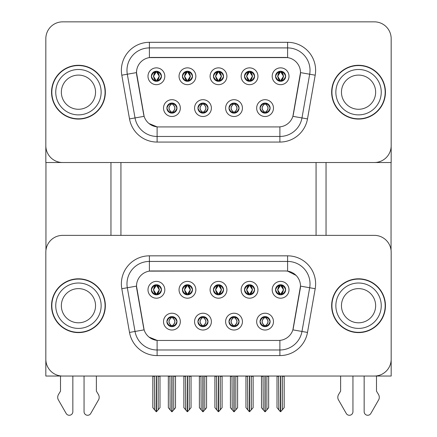 <?xml version="1.0" encoding="UTF-8"?>
<svg xmlns="http://www.w3.org/2000/svg" width="437" height="437" viewBox="0 0 437 437"><rect width="100%" height="100%" fill="white"/><g stroke="black" fill="none" stroke-linecap="round" stroke-linejoin="round"><path stroke-width="0.66" d="M213.458 289.791A5.042 5.042 0 0 0 218.5 294.833A5.042 5.042 0 0 0 223.542 289.791A5.042 5.042 0 0 0 218.5 284.749A5.042 5.042 0 0 0 213.458 289.791L213.502 289.791C214.545 292.61 215.856 293.964 217.435 293.866L217.091 294.636M210.093 289.791A8.407 8.407 0 0 0 218.5 298.198A8.407 8.407 0 0 0 226.907 289.791A8.407 8.407 0 0 0 218.5 281.384A8.407 8.407 0 0 0 210.093 289.791M228.983 321.627A5.042 5.042 0 0 0 234.024 326.668A5.042 5.042 0 0 0 239.066 321.627A5.042 5.042 0 0 0 234.024 316.579A5.042 5.042 0 0 0 228.983 321.627L229.026 321.627C229.982 324.341 231.293 325.696 232.959 325.702L233.555 325.702C230.217 322.981 230.217 320.266 233.555 317.546L232.959 317.546C231.32 317.513 230.015 318.873 229.026 321.627M225.618 321.627A8.407 8.407 0 0 0 234.024 330.028A8.407 8.407 0 0 0 242.431 321.627A8.407 8.407 0 0 0 234.024 313.22A8.407 8.407 0 0 0 225.618 321.627M244.502 289.791A5.042 5.042 0 0 0 249.549 294.833A5.042 5.042 0 0 0 254.591 289.791A5.042 5.042 0 0 0 249.549 284.749A5.042 5.042 0 0 0 244.502 289.791L244.551 289.791C245.594 292.61 246.905 293.964 248.478 293.866L248.14 294.636M241.142 289.791A8.407 8.407 0 0 0 249.549 298.198A8.407 8.407 0 0 0 257.956 289.791A8.407 8.407 0 0 0 249.549 281.384A8.407 8.407 0 0 0 241.142 289.791M275.55 289.791A5.042 5.042 0 0 0 280.598 294.833A5.042 5.042 0 0 0 285.64 289.791A5.042 5.042 0 0 0 280.598 284.749A5.042 5.042 0 0 0 275.55 289.791L275.6 289.791C276.643 292.61 277.954 293.964 279.527 293.866L279.183 294.636M272.191 289.791A8.407 8.407 0 0 0 280.598 298.198A8.407 8.407 0 0 0 289.004 289.791A8.407 8.407 0 0 0 280.598 281.384A8.407 8.407 0 0 0 272.191 289.791M182.409 289.791A5.042 5.042 0 0 0 187.451 294.833A5.042 5.042 0 0 0 192.498 289.791A5.042 5.042 0 0 0 187.451 284.749A5.042 5.042 0 0 0 182.409 289.791L182.453 289.791C183.502 292.61 184.807 293.964 186.386 293.866L186.042 294.636M179.044 289.791A8.407 8.407 0 0 0 187.451 298.198A8.407 8.407 0 0 0 195.858 289.791A8.407 8.407 0 0 0 187.451 281.384A8.407 8.407 0 0 0 179.044 289.791M151.36 289.791A5.042 5.042 0 0 0 156.402 294.833A5.042 5.042 0 0 0 161.45 289.791A5.042 5.042 0 0 0 156.402 284.749A5.042 5.042 0 0 0 151.36 289.791L151.41 289.791C152.453 292.61 153.764 293.964 155.337 293.866L154.993 294.636M147.996 289.791A8.407 8.407 0 0 0 156.402 298.198A8.407 8.407 0 0 0 164.809 289.791A8.407 8.407 0 0 0 156.402 281.384A8.407 8.407 0 0 0 147.996 289.791M166.885 321.627A5.042 5.042 0 0 0 171.927 326.668A5.042 5.042 0 0 0 176.974 321.627A5.042 5.042 0 0 0 171.927 316.579A5.042 5.042 0 0 0 166.885 321.627L166.929 321.627C167.884 324.341 169.195 325.696 170.862 325.702L171.457 325.702C168.125 322.981 168.125 320.266 171.457 317.546L170.862 317.546C169.228 317.513 167.917 318.873 166.929 321.627M163.52 321.627A8.407 8.407 0 0 0 171.927 330.028A8.407 8.407 0 0 0 180.334 321.627A8.407 8.407 0 0 0 171.927 313.22A8.407 8.407 0 0 0 163.52 321.627M197.934 321.627A5.042 5.042 0 0 0 202.976 326.668A5.042 5.042 0 0 0 208.017 321.627A5.042 5.042 0 0 0 202.976 316.579A5.042 5.042 0 0 0 197.934 321.627L197.977 321.627C198.933 324.341 200.244 325.696 201.91 325.702L202.506 325.702C199.168 322.981 199.168 320.266 202.506 317.546L201.91 317.546C200.277 317.513 198.966 318.873 197.977 321.627M194.569 321.627A8.407 8.407 0 0 0 202.976 330.028A8.407 8.407 0 0 0 211.382 321.627A8.407 8.407 0 0 0 202.976 313.22A8.407 8.407 0 0 0 194.569 321.627M260.026 321.627A5.042 5.042 0 0 0 265.073 326.668A5.042 5.042 0 0 0 270.115 321.627A5.042 5.042 0 0 0 265.073 316.579A5.042 5.042 0 0 0 260.026 321.627L260.075 321.627C261.031 324.341 262.342 325.696 264.008 325.702L264.603 325.702C261.266 322.981 261.266 320.266 264.603 317.546L264.008 317.546C262.369 317.513 261.058 318.873 260.075 321.627M256.666 321.627A8.407 8.407 0 0 0 265.073 330.028A8.407 8.407 0 0 0 273.48 321.627A8.407 8.407 0 0 0 265.073 313.22A8.407 8.407 0 0 0 256.666 321.627M136.508 286.093A15.131 15.131 0 0 0 136.737 288.72L143.658 327.952A15.131 15.131 0 0 0 158.56 340.456L278.44 340.456A15.131 15.131 0 0 0 293.342 327.952L300.263 288.72A15.131 15.131 0 0 0 285.361 270.962L151.639 270.962A15.131 15.131 0 0 0 136.508 286.093L136.677 283.853M45.83 252.187L45.83 376.044L391.17 376.044L391.17 252.187A16.814 16.814 0 0 0 374.356 235.374L62.644 235.374A16.814 16.814 0 0 0 45.83 252.187L45.83 359.23A16.814 16.814 0 0 0 62.644 376.044L374.356 376.044A16.814 16.814 0 0 0 391.17 359.23L391.17 252.187M316.071 162.52L316.071 235.374M120.929 162.52L120.929 235.374M213.458 76.267A5.042 5.042 0 0 0 218.5 81.309A5.042 5.042 0 0 0 223.542 76.267A5.042 5.042 0 0 0 218.5 71.226A5.042 5.042 0 0 0 213.458 76.267L213.502 76.267C214.496 73.525 215.807 72.165 217.435 72.192L217.091 71.428M210.093 76.267A8.407 8.407 0 0 0 218.5 84.674A8.407 8.407 0 0 0 226.907 76.267A8.407 8.407 0 0 0 218.5 67.861A8.407 8.407 0 0 0 210.093 76.267M228.983 108.103A5.042 5.042 0 0 0 234.024 113.145A5.042 5.042 0 0 0 239.066 108.103A5.042 5.042 0 0 0 234.024 103.056A5.042 5.042 0 0 0 228.983 108.103L229.026 108.103C229.982 110.818 231.293 112.172 232.959 112.178L233.555 112.178C230.217 109.458 230.217 106.743 233.555 104.022L232.959 104.022C231.32 103.99 230.015 105.35 229.026 108.103M225.618 108.103A8.407 8.407 0 0 0 234.024 116.504A8.407 8.407 0 0 0 242.431 108.103A8.407 8.407 0 0 0 234.024 99.696A8.407 8.407 0 0 0 225.618 108.103M244.502 76.267A5.042 5.042 0 0 0 249.549 81.309A5.042 5.042 0 0 0 254.591 76.267A5.042 5.042 0 0 0 249.549 71.226A5.042 5.042 0 0 0 244.502 76.267L244.551 76.267C245.545 73.525 246.856 72.165 248.478 72.192L248.14 71.428M241.142 76.267A8.407 8.407 0 0 0 249.549 84.674A8.407 8.407 0 0 0 257.956 76.267A8.407 8.407 0 0 0 249.549 67.861A8.407 8.407 0 0 0 241.142 76.267M275.55 76.267A5.042 5.042 0 0 0 280.598 81.309A5.042 5.042 0 0 0 285.64 76.267A5.042 5.042 0 0 0 280.598 71.226A5.042 5.042 0 0 0 275.55 76.267L275.6 76.267C276.594 73.525 277.905 72.165 279.527 72.192L279.183 71.428M272.191 76.267A8.407 8.407 0 0 0 280.598 84.674A8.407 8.407 0 0 0 289.004 76.267A8.407 8.407 0 0 0 280.598 67.861A8.407 8.407 0 0 0 272.191 76.267M182.409 76.267A5.042 5.042 0 0 0 187.451 81.309A5.042 5.042 0 0 0 192.498 76.267A5.042 5.042 0 0 0 187.451 71.226A5.042 5.042 0 0 0 182.409 76.267L182.453 76.267C183.453 73.525 184.758 72.165 186.386 72.192L186.042 71.428M179.044 76.267A8.407 8.407 0 0 0 187.451 84.674A8.407 8.407 0 0 0 195.858 76.267A8.407 8.407 0 0 0 187.451 67.861A8.407 8.407 0 0 0 179.044 76.267M151.36 76.267A5.042 5.042 0 0 0 156.402 81.309A5.042 5.042 0 0 0 161.45 76.267A5.042 5.042 0 0 0 156.402 71.226A5.042 5.042 0 0 0 151.36 76.267L151.41 76.267C152.404 73.525 153.715 72.165 155.337 72.192L154.993 71.428M147.996 76.267A8.407 8.407 0 0 0 156.402 84.674A8.407 8.407 0 0 0 164.809 76.267A8.407 8.407 0 0 0 156.402 67.861A8.407 8.407 0 0 0 147.996 76.267M166.885 108.103A5.042 5.042 0 0 0 171.927 113.145A5.042 5.042 0 0 0 176.974 108.103A5.042 5.042 0 0 0 171.927 103.056A5.042 5.042 0 0 0 166.885 108.103L166.929 108.103C167.884 110.818 169.195 112.172 170.862 112.178L171.457 112.178C168.125 109.458 168.125 106.743 171.457 104.022L170.862 104.022C169.228 103.99 167.917 105.35 166.929 108.103M163.52 108.103A8.407 8.407 0 0 0 171.927 116.504A8.407 8.407 0 0 0 180.334 108.103A8.407 8.407 0 0 0 171.927 99.696A8.407 8.407 0 0 0 163.52 108.103M197.934 108.103A5.042 5.042 0 0 0 202.976 113.145A5.042 5.042 0 0 0 208.017 108.103A5.042 5.042 0 0 0 202.976 103.056A5.042 5.042 0 0 0 197.934 108.103L197.977 108.103C198.933 110.818 200.244 112.172 201.91 112.178L202.506 112.178C199.168 109.458 199.168 106.743 202.506 104.022L201.91 104.022C200.277 103.99 198.966 105.35 197.977 108.103M194.569 108.103A8.407 8.407 0 0 0 202.976 116.504A8.407 8.407 0 0 0 211.382 108.103A8.407 8.407 0 0 0 202.976 99.696A8.407 8.407 0 0 0 194.569 108.103M260.026 108.103A5.042 5.042 0 0 0 265.073 113.145A5.042 5.042 0 0 0 270.115 108.103A5.042 5.042 0 0 0 265.073 103.056A5.042 5.042 0 0 0 260.026 108.103L260.075 108.103C261.031 110.818 262.342 112.172 264.008 112.178L264.603 112.178C261.266 109.458 261.266 106.743 264.603 104.022L264.008 104.022C262.369 103.99 261.058 105.35 260.075 108.103M256.666 108.103A8.407 8.407 0 0 0 265.073 116.504A8.407 8.407 0 0 0 273.48 108.103A8.407 8.407 0 0 0 265.073 99.696A8.407 8.407 0 0 0 256.666 108.103M136.508 72.569A15.131 15.131 0 0 0 136.737 75.197L143.658 114.428A15.131 15.131 0 0 0 158.56 126.932L278.44 126.932A15.131 15.131 0 0 0 293.342 114.428L300.263 75.197A15.131 15.131 0 0 0 285.361 57.438L151.639 57.438A15.131 15.131 0 0 0 136.508 72.569L136.677 70.33M45.83 38.664L45.83 162.52L391.17 162.52L391.17 38.664A16.814 16.814 0 0 0 374.356 21.85L62.644 21.85A16.814 16.814 0 0 0 45.83 38.664L45.83 145.707A16.814 16.814 0 0 0 62.644 162.52L374.356 162.52A16.814 16.814 0 0 0 391.17 145.707L391.17 38.664M51.55 305.709A26.903 26.903 0 0 0 78.447 332.606A26.903 26.903 0 0 0 105.35 305.709A26.903 26.903 0 0 0 78.447 278.806A26.903 26.903 0 0 0 51.55 305.709M331.65 305.709A26.903 26.903 0 0 0 358.553 332.606A26.903 26.903 0 0 0 385.45 305.709A26.903 26.903 0 0 0 358.553 278.806A26.903 26.903 0 0 0 331.65 305.709M149.399 255.831L287.601 255.831A28.023 28.023 0 0 1 315.197 288.715L307.49 332.431A28.023 28.023 0 0 1 279.893 355.587L157.107 355.587A28.023 28.023 0 0 1 129.51 332.431L121.803 288.715A28.023 28.023 0 0 1 149.399 255.831L149.399 261.435L287.601 261.435A22.418 22.418 0 0 1 309.68 287.743L301.972 331.459A22.418 22.418 0 0 1 279.893 349.982L157.107 349.982A22.418 22.418 0 0 1 135.028 331.459L127.32 287.743A22.418 22.418 0 0 1 149.399 261.435L149.399 271.126L285.361 270.962L287.601 271.126L296.057 275.392M278.44 340.456L158.56 340.456M157.107 355.587L157.107 340.385L149.028 337.08M315.197 288.715L300.492 286.126L292.877 329.853L307.49 332.431M129.51 332.431L144.123 329.853L136.508 286.126L127.32 287.743A22.418 22.418 0 0 1 126.981 283.853M293.342 327.952L293.254 328.427M143.746 328.427L143.658 327.952M374.356 235.374L62.644 235.374M51.55 92.185A26.903 26.903 0 0 0 78.447 119.082A26.903 26.903 0 0 0 105.35 92.185A26.903 26.903 0 0 0 78.447 65.282A26.903 26.903 0 0 0 51.55 92.185M331.65 92.185A26.903 26.903 0 0 0 358.553 119.082A26.903 26.903 0 0 0 385.45 92.185A26.903 26.903 0 0 0 358.553 65.282A26.903 26.903 0 0 0 331.65 92.185M149.399 42.307L149.399 57.602L287.601 57.602L287.601 47.912A22.418 22.418 0 0 1 309.68 74.219L301.972 117.935A22.418 22.418 0 0 1 279.893 136.459L157.107 136.459A22.418 22.418 0 0 1 135.028 117.935L127.32 74.219A22.418 22.418 0 0 1 149.399 47.912L287.601 47.912L287.601 42.307A28.023 28.023 0 0 1 315.197 75.191L307.49 118.908A28.023 28.023 0 0 1 279.893 142.063L157.107 142.063A28.023 28.023 0 0 1 129.51 118.908L121.803 75.191A28.023 28.023 0 0 1 149.399 42.307L287.601 42.307M278.44 126.932L158.56 126.932M279.893 126.861L279.893 136.459L157.107 136.459L157.107 126.861L149.028 123.556M315.197 75.191L300.492 72.602L292.877 116.329L307.49 118.908M129.51 118.908L144.123 116.329L136.508 72.602L127.32 74.219A22.418 22.418 0 0 1 126.981 70.33M293.342 114.428L293.254 114.904M143.746 114.904L143.658 114.428M374.356 21.85L62.644 21.85M265.942 326.592L265.543 325.702L266.138 325.702C267.772 325.734 269.083 324.374 270.071 321.616C269.11 318.906 267.799 317.546 266.138 317.546L266.483 316.781M265.942 316.656L265.543 317.546L266.138 317.546M264.767 325.702L264.347 326.614L264.773 325.702C261.228 322.981 261.228 320.266 264.773 317.546L264.347 316.634L264.773 317.546C261.342 320.266 261.342 322.981 264.767 325.702M264.603 317.546L264.205 316.656M265.543 317.546C268.875 320.266 268.875 322.981 265.543 325.702L265.374 325.702C268.799 322.981 268.799 320.266 265.374 317.546L265.794 316.634M265.543 325.702L265.794 326.614M263.069 376.044L263.276 409.824L264.844 411.687L265.303 411.687L268.657 407.683L268.657 376.323L266.865 376.323L266.865 409.879L268.657 407.737L268.657 376.377M265.183 376.044L265.183 411.741L266.865 409.879M267.073 376.044L266.865 376.323M268.657 376.044L268.657 376.323M263.276 376.323L261.484 376.323L261.484 376.044L261.484 407.737L264.959 411.741L264.959 376.044M261.484 407.683L263.276 409.879M278.593 376.044L278.801 409.824L280.368 411.687L280.483 376.044M280.707 376.044L280.707 411.687L284.181 407.683L284.181 376.323L282.389 376.323L282.597 376.044M278.801 376.323L277.009 376.323L277.009 407.683L278.801 409.824M282.389 409.824L282.389 376.323M284.181 376.044L284.181 376.323M279.729 294.762L280.122 293.866L279.527 293.866M279.729 284.826L280.122 285.716L279.527 285.716C277.905 285.689 276.594 287.049 275.6 289.791M285.64 289.791L285.59 289.791C284.624 287.082 283.313 285.722 281.663 285.716L281.067 285.716L283.608 289.791L281.067 293.866L281.663 293.866L282.007 294.636M285.59 289.791C284.585 292.561 283.274 293.915 281.663 293.866M280.122 293.866L277.681 289.791L280.292 285.716L279.871 284.798L280.297 285.716C277.162 285.825 277.063 293.342 280.297 293.866L279.877 294.784L280.292 293.866L277.582 289.791L280.122 285.716M280.898 285.716L280.898 285.716C284.028 285.825 284.126 293.342 280.898 293.866L281.319 294.784L280.898 293.866L283.509 289.791L280.898 285.716L281.319 284.798L280.898 285.716M234.893 326.592L234.494 325.702L235.09 325.702C236.723 325.734 238.034 324.374 239.023 321.616C238.061 318.906 236.75 317.546 235.09 317.546L235.434 316.781M234.893 316.656L234.494 317.546L235.09 317.546M233.719 325.702L233.303 326.614L233.724 325.702C230.179 322.981 230.179 320.266 233.724 317.546L233.303 316.634L233.724 317.546C230.299 320.266 230.299 322.981 233.719 325.702M233.555 317.546L233.156 316.656M234.494 317.546L234.745 316.634L234.494 317.546C237.832 320.266 237.832 322.981 234.494 325.702L234.745 326.614L234.325 325.702C237.75 322.981 237.75 320.266 234.325 317.546C237.87 320.266 237.87 322.981 234.325 325.702L234.494 325.702M232.025 376.044L232.233 409.824L233.795 411.687L234.254 411.687L237.613 407.683L237.613 376.323L235.816 376.323L235.816 409.879L237.613 407.737L237.613 376.377M234.134 376.044L234.134 411.741L235.816 409.879M236.024 376.044L235.816 376.323M237.613 376.044L237.613 376.323M232.233 376.323L230.436 376.323L230.436 376.044L230.436 407.737L233.91 411.741L233.91 376.044M230.436 407.683L232.233 409.879M203.844 326.592L203.445 325.702L204.041 325.702C205.68 325.734 206.991 324.374 207.974 321.616C207.012 318.906 205.701 317.546 204.041 317.546L204.385 316.781M203.844 316.656L203.445 317.546L204.041 317.546M202.675 325.702L202.255 326.614L202.675 325.702C199.13 322.981 199.13 320.266 202.675 317.546L202.255 316.634L202.675 317.546C199.25 320.266 199.25 322.981 202.675 325.702M202.506 317.546L202.107 316.656M203.445 317.546L203.697 316.634L203.445 317.546C206.783 320.266 206.783 322.981 203.445 325.702L203.697 326.614L203.276 325.702C206.701 322.981 206.701 320.266 203.281 317.546C206.821 320.266 206.821 322.981 203.276 325.702L203.445 325.702M200.976 376.044L201.184 409.824L202.746 411.687L203.205 411.687L206.564 407.683L206.564 376.323L204.767 376.323L204.767 409.879L206.564 407.737L206.564 376.377M203.09 376.044L203.09 411.741L204.767 409.879M204.975 376.044L204.767 376.323M206.564 376.044L206.564 376.323M201.184 376.323L199.387 376.323L199.387 376.044L199.387 407.737L202.866 411.741L202.866 376.044M199.387 407.683L201.184 409.879M172.795 326.592L172.397 325.702L172.992 325.702C174.631 325.734 175.942 324.374 176.925 321.616C175.964 318.906 174.653 317.546 172.992 317.546L173.336 316.781M172.795 316.656L172.397 317.546L172.992 317.546M171.058 316.656L171.626 317.546C168.201 320.266 168.201 322.981 171.626 325.702L171.206 326.614M171.457 317.546L171.206 316.634M172.397 317.546L172.653 316.634L172.397 317.546C175.734 320.266 175.734 322.981 172.397 325.702L172.653 326.614L172.227 325.702C175.658 322.981 175.658 320.266 172.233 317.546C175.772 320.266 175.772 322.981 172.227 325.702L172.397 325.702M169.927 376.044L170.135 409.824L171.697 411.687L172.156 411.687L175.516 407.683L175.516 376.323L173.724 376.323L173.724 409.879L175.516 407.737L175.516 376.377M172.041 376.044L172.041 411.741L173.724 409.879M173.931 376.044L173.724 376.323M175.516 376.044L175.516 376.323M170.135 376.323L168.343 376.323L168.343 376.044L168.343 407.737L171.817 411.741L171.817 376.044M168.343 407.683L170.135 409.879M247.55 376.044L247.757 409.824L249.319 411.687L249.434 376.044M249.658 376.044L249.658 411.687L253.132 407.683L253.132 376.323L251.341 376.323L251.548 376.044M247.757 376.323L245.96 376.323L245.96 407.683L247.757 409.824M251.341 409.824L251.341 376.323M253.132 376.044L253.132 376.323M248.68 294.762L249.079 293.866L248.478 293.866M248.68 284.826L249.079 285.716L248.478 285.716C246.856 285.689 245.545 287.049 244.551 289.791M254.591 289.791L254.547 289.791C253.575 287.082 252.264 285.722 250.614 285.716L250.019 285.716L252.564 289.791L250.019 293.866L250.614 293.866L250.958 294.636M254.547 289.791C253.536 292.561 252.225 293.915 250.614 293.866M249.079 293.866L246.632 289.791L249.243 285.716C246.118 285.825 246.015 293.342 249.248 293.866L246.534 289.791L249.079 285.716M249.855 285.716L249.855 285.716C252.979 285.825 253.078 293.342 249.849 293.866L250.27 294.784L249.855 293.866L252.46 289.791L249.855 285.716L250.27 284.798L249.849 285.716M216.501 376.044L216.708 409.824L218.271 411.687L218.385 376.044M218.615 376.044L218.615 411.687L222.089 407.683L222.089 376.323L220.292 376.323L220.499 376.044M216.708 376.323L214.911 376.323L214.911 407.683L216.708 409.824M220.292 409.824L220.292 376.323M222.089 376.044L222.089 376.323M217.631 294.762L218.03 293.866L217.435 293.866M217.631 284.826L218.03 285.716L217.435 285.716C215.807 285.689 214.496 287.049 213.502 289.791M223.542 289.791L223.498 289.791C222.526 287.082 221.215 285.722 219.565 285.716L218.97 285.716L221.515 289.791L218.97 293.866L219.565 293.866L219.909 294.636M223.498 289.791C222.488 292.561 221.177 293.915 219.565 293.866M218.03 293.866L215.588 289.791L218.194 285.716C215.07 285.825 214.971 293.342 218.2 293.866L215.485 289.791L218.03 285.716M219.227 284.798L218.806 285.716C221.93 285.825 222.029 293.342 218.8 293.866L219.221 294.784M185.452 376.044L185.659 409.824L187.222 411.687L187.342 376.044M187.566 376.044L187.566 411.687L191.04 407.683L191.04 376.323L189.243 376.323L189.45 376.044M185.659 376.323L183.868 376.323L183.868 407.683L185.659 409.824M189.243 409.824L189.243 376.323M191.04 376.044L191.04 376.323M186.583 294.762L186.981 293.866L186.386 293.866M186.583 284.826L186.981 285.716L186.386 285.716C184.758 285.689 183.453 287.049 182.453 289.791M192.498 289.791L192.449 289.791C191.477 287.082 190.166 285.722 188.522 285.716L187.921 285.716L190.466 289.791L187.921 293.866L188.522 293.866L188.86 294.636M192.449 289.791C191.439 292.561 190.128 293.915 188.522 293.866M186.981 293.866L184.54 289.791L187.145 285.716C184.021 285.825 183.922 293.342 187.151 293.866L184.436 289.791L186.981 285.716M187.757 285.716L187.757 285.716C190.882 285.825 190.985 293.342 187.752 293.866L188.172 294.784L187.757 293.866L190.368 289.791L187.757 285.716L188.178 284.798L187.752 285.716M154.403 376.044L154.611 409.824L156.173 411.687L156.293 376.044M156.517 376.044L156.517 411.687L159.991 407.683L159.991 376.323L158.199 376.323L158.407 376.044M154.611 376.323L152.819 376.323L152.819 407.683L154.611 409.824M158.199 409.824L158.199 376.323M159.991 376.044L159.991 376.323M155.534 294.762L155.933 293.866L155.337 293.866M155.534 284.826L155.933 285.716L155.337 285.716C153.715 285.689 152.404 287.049 151.41 289.791M161.45 289.791L161.4 289.791C160.428 287.082 159.117 285.722 157.473 285.716L156.878 285.716L159.418 289.791L156.878 293.866L157.473 293.866L157.817 294.636M161.4 289.791C160.39 292.561 159.079 293.915 157.473 293.866M155.933 293.866L153.491 289.791L156.102 285.716C152.972 285.825 152.874 293.342 156.102 293.866L153.392 289.791L155.933 285.716M156.708 285.716L157.129 284.798L156.703 285.716C159.838 285.825 159.937 293.342 156.703 293.866L157.123 294.784L156.708 293.866L159.319 289.791L156.708 285.716M265.942 113.068L265.543 112.178L266.138 112.178C267.772 112.211 269.083 110.851 270.071 108.092C269.11 105.383 267.799 104.022 266.138 104.022L266.483 103.258M265.942 103.132L265.543 104.022L266.138 104.022M265.543 104.022L265.543 104.022C268.875 106.743 268.875 109.458 265.543 112.178L265.794 113.09M265.543 112.178L265.374 112.178C268.799 109.458 268.799 106.743 265.374 104.022L265.794 103.11M264.767 112.178L264.347 113.09L264.773 112.178C261.228 109.458 261.228 106.743 264.773 104.022C261.342 106.743 261.342 109.458 264.767 112.178M264.603 104.022L264.205 103.132M285.64 76.267L285.59 76.267C284.624 73.558 283.313 72.198 281.663 72.192L281.067 72.192L283.608 76.267L281.067 80.342L281.663 80.342L282.007 81.113M279.729 71.302L280.122 72.192L279.527 72.192M280.898 72.192L280.898 72.192C284.028 72.302 284.126 79.818 280.898 80.342L281.319 81.26L280.898 80.342L283.509 76.267L280.898 72.192L281.319 71.275L280.898 72.192M285.59 76.267C284.585 79.037 283.274 80.392 281.663 80.342M280.122 72.192L277.582 76.267L280.122 80.342L279.527 80.342C277.954 80.441 276.643 79.086 275.6 76.267M280.122 80.342L277.681 76.267L280.292 72.192L279.871 71.275L280.297 72.192C277.162 72.302 277.063 79.818 280.297 80.342L279.729 81.238M45.945 162.52L45.945 250.248M110.954 162.52L110.954 235.374M326.046 162.52L326.046 235.374M391.055 162.52L391.055 250.248M234.893 113.068L234.494 112.178L235.09 112.178C236.723 112.211 238.034 110.851 239.023 108.092C238.061 105.383 236.75 104.022 235.09 104.022L235.434 103.258M234.893 103.132L234.494 104.022L235.09 104.022M234.494 112.178L234.745 113.09L234.325 112.178C237.75 109.458 237.75 106.743 234.325 104.022L234.745 103.11L234.325 104.022C237.87 106.743 237.87 109.458 234.325 112.178L234.494 112.178C237.832 109.458 237.832 106.743 234.494 104.022M233.719 112.178L233.303 113.09L233.724 112.178C230.179 109.458 230.179 106.743 233.724 104.022C230.299 106.743 230.299 109.458 233.719 112.178M233.555 104.022L233.156 103.132M203.844 113.068L203.445 112.178L204.041 112.178C205.68 112.211 206.991 110.851 207.974 108.092C207.012 105.383 205.701 104.022 204.041 104.022L204.385 103.258M203.844 103.132L203.445 104.022L204.041 104.022M203.445 112.178L203.697 113.09L203.276 112.178C206.701 109.458 206.701 106.743 203.281 104.022L203.697 103.11L203.281 104.022C206.821 106.743 206.821 109.458 203.276 112.178L203.445 112.178C206.783 109.458 206.783 106.743 203.445 104.022M202.675 112.178L202.255 113.09L202.675 112.178C199.13 109.458 199.13 106.743 202.675 104.022C199.25 106.743 199.25 109.458 202.675 112.178M202.506 104.022L202.107 103.132M172.795 113.068L172.397 112.178L172.992 112.178C174.631 112.211 175.942 110.851 176.925 108.092C175.964 105.383 174.653 104.022 172.992 104.022L173.336 103.258M172.795 103.132L172.397 104.022L172.992 104.022M172.397 112.178L172.653 113.09L172.227 112.178C175.658 109.458 175.658 106.743 172.233 104.022L172.653 103.11L172.233 104.022C175.772 106.743 175.772 109.458 172.227 112.178L172.397 112.178C175.734 109.458 175.734 106.743 172.397 104.022M171.058 103.132L171.626 104.022C168.201 106.743 168.201 109.458 171.626 112.178L171.206 113.09M171.457 104.022L171.206 103.11M254.591 76.267L254.547 76.267C253.575 73.558 252.264 72.198 250.614 72.192L250.019 72.192L252.564 76.267L250.019 80.342L250.614 80.342L250.958 81.113M248.68 71.302L249.079 72.192L248.478 72.192M249.855 72.192L249.855 72.192C252.979 72.302 253.078 79.818 249.849 80.342L250.27 81.26L249.855 80.342L252.46 76.267L249.855 72.192L250.27 71.275L249.849 72.192M254.547 76.267C253.536 79.037 252.225 80.392 250.614 80.342M249.079 72.192L246.534 76.267L249.079 80.342L248.478 80.342C246.905 80.441 245.594 79.086 244.551 76.267M249.079 80.342L246.632 76.267L249.243 72.192C246.118 72.302 246.015 79.818 249.248 80.342L248.68 81.238M223.542 76.267L223.498 76.267C222.526 73.558 221.215 72.198 219.565 72.192L218.97 72.192L221.515 76.267L218.97 80.342L219.565 80.342L219.909 81.113M217.631 71.302L218.03 72.192L217.435 72.192M219.227 71.275L218.806 72.192C221.93 72.302 222.029 79.818 218.8 80.342L219.221 81.26M223.498 76.267C222.488 79.037 221.177 80.392 219.565 80.342M218.03 72.192L215.485 76.267L218.03 80.342L217.435 80.342C215.856 80.441 214.545 79.086 213.502 76.267M218.03 80.342L215.588 76.267L218.194 72.192C215.07 72.302 214.971 79.818 218.2 80.342L217.631 81.238M192.498 76.267L192.449 76.267C191.477 73.558 190.166 72.198 188.522 72.192L187.921 72.192L190.466 76.267L187.921 80.342L188.522 80.342L188.86 81.113M186.583 71.302L186.981 72.192L186.386 72.192M187.757 72.192L187.757 72.192C190.882 72.302 190.985 79.818 187.752 80.342L188.172 81.26L187.757 80.342L190.368 76.267L187.757 72.192L188.178 71.275L187.752 72.192M192.449 76.267C191.439 79.037 190.128 80.392 188.522 80.342M186.981 72.192L184.436 76.267L186.981 80.342L186.386 80.342C184.807 80.441 183.502 79.086 182.453 76.267M186.981 80.342L184.54 76.267L187.145 72.192C184.021 72.302 183.922 79.818 187.151 80.342L186.583 81.238M161.45 76.267L161.4 76.267C160.428 73.558 159.117 72.198 157.473 72.192L156.878 72.192L159.418 76.267L156.878 80.342L157.473 80.342L157.817 81.113M155.534 71.302L155.933 72.192L155.337 72.192M156.708 72.192L157.129 71.275L156.703 72.192C159.838 72.302 159.937 79.818 156.703 80.342L157.123 81.26L156.708 80.342L159.319 76.267L156.708 72.192M161.4 76.267C160.39 79.037 159.079 80.392 157.473 80.342M155.933 72.192L153.392 76.267L155.933 80.342L155.337 80.342C153.764 80.441 152.453 79.086 151.41 76.267M155.933 80.342L153.491 76.267L156.102 72.192C152.972 72.302 152.874 79.818 156.102 80.342L155.534 81.238M84.051 376.044L84.051 411.692A3.578 3.578 0 0 0 90.732 413.484L98.778 399.429A5.605 5.605 0 0 0 98.374 394.436L96.38 391.148L96.38 376.044M60.514 376.044L60.514 391.148L58.525 394.436A5.605 5.605 0 0 0 58.116 399.429L66.167 413.484A3.578 3.578 0 0 0 72.842 411.692L72.842 376.044M364.158 376.044L364.158 411.692A3.578 3.578 0 0 0 370.833 413.484L378.884 399.429A5.605 5.605 0 0 0 378.475 394.436L376.486 391.148L376.486 376.044M340.62 376.044L340.62 391.148L338.626 394.436A5.605 5.605 0 0 0 338.222 399.429L346.268 413.484A3.578 3.578 0 0 0 352.949 411.692L352.949 376.044M95.539 305.709A17.092 17.092 0 0 0 78.447 288.617A17.092 17.092 0 0 0 61.355 305.709A17.092 17.092 0 0 0 78.447 322.801A17.092 17.092 0 0 0 95.539 305.709A17.092 17.092 0 0 1 78.447 322.801A17.092 17.092 0 0 1 61.355 305.709M51.828 305.709A26.619 26.619 0 0 1 78.447 279.09A26.619 26.619 0 0 1 105.071 305.709A26.619 26.619 0 0 1 78.447 332.328A26.619 26.619 0 0 1 51.828 305.709M375.645 92.185A17.092 17.092 0 0 0 358.553 75.093A17.092 17.092 0 0 0 341.461 92.185A17.092 17.092 0 0 0 358.553 109.277A17.092 17.092 0 0 0 375.645 92.185A17.092 17.092 0 0 1 358.553 109.277A17.092 17.092 0 0 1 341.461 92.185M331.929 92.185A26.619 26.619 0 0 1 358.553 65.561A26.619 26.619 0 0 1 385.172 92.185A26.619 26.619 0 0 1 358.553 118.804A26.619 26.619 0 0 1 331.929 92.185M375.645 305.709A17.092 17.092 0 0 0 358.553 288.617A17.092 17.092 0 0 0 341.461 305.709A17.092 17.092 0 0 0 358.553 322.801A17.092 17.092 0 0 0 375.645 305.709A17.092 17.092 0 0 1 358.553 322.801A17.092 17.092 0 0 1 341.461 305.709M331.929 305.709A26.619 26.619 0 0 1 358.553 279.09A26.619 26.619 0 0 1 385.172 305.709A26.619 26.619 0 0 1 358.553 332.328A26.619 26.619 0 0 1 331.929 305.709M95.539 92.185A17.092 17.092 0 0 0 78.447 75.093A17.092 17.092 0 0 0 61.355 92.185A17.092 17.092 0 0 0 78.447 109.277A17.092 17.092 0 0 0 95.539 92.185A17.092 17.092 0 0 1 78.447 109.277A17.092 17.092 0 0 1 61.355 92.185M51.828 92.185A26.619 26.619 0 0 1 78.447 65.561A26.619 26.619 0 0 1 105.071 92.185A26.619 26.619 0 0 1 78.447 118.804A26.619 26.619 0 0 1 51.828 92.185M287.601 255.831L287.601 271.126M279.893 340.385L279.893 355.587M121.803 288.715L127.32 287.743M157.107 136.459L157.107 142.063M279.893 136.459L279.893 142.063M121.803 75.191L127.32 74.219M264.008 325.702L263.664 326.466M264.205 326.592L264.603 325.702M264.008 317.546L263.664 316.781M266.138 325.702L266.483 326.466M279.527 285.716L279.183 284.951M281.663 285.716L282.007 284.951M281.466 284.826L281.067 285.716M281.466 294.762L281.067 293.866M232.959 325.702L232.615 326.466M233.156 326.592L233.555 325.702M232.959 317.546L232.615 316.781M235.09 325.702L235.434 326.466M201.91 325.702L201.566 326.466M202.107 326.592L202.506 325.702M201.91 317.546L201.566 316.781M204.041 325.702L204.385 326.466M170.862 325.702L170.517 326.466M171.058 326.592L171.457 325.702M170.862 317.546L170.517 316.781M172.992 325.702L173.336 326.466M248.478 285.716L248.14 284.951M250.614 285.716L250.958 284.951M250.417 284.826L250.019 285.716M250.417 294.762L250.019 293.866M248.822 294.784L249.243 293.866L248.828 294.784M248.822 284.798L249.243 285.716L248.828 284.798M217.435 285.716L217.091 284.951M219.565 285.716L219.909 284.951M219.369 284.826L218.97 285.716M219.369 294.762L218.97 293.866M217.773 294.784L218.194 293.866L217.779 294.784M217.773 284.798L218.194 285.716L217.779 284.798M219.227 294.784L218.806 293.866L221.412 289.791L218.806 285.716L219.221 284.798M186.386 285.716L186.042 284.951M188.522 285.716L188.86 284.951M188.32 284.826L187.921 285.716M188.32 294.762L187.921 293.866M186.73 294.784L187.145 293.866L186.73 294.784M186.73 284.798L187.145 285.716L186.73 284.798M155.337 285.716L154.993 284.951M157.473 285.716L157.817 284.951M157.271 284.826L156.878 285.716M157.271 294.762L156.878 293.866M155.681 294.784L156.102 293.866L155.681 294.784M155.681 284.798L156.102 285.716L155.681 284.798M266.138 112.178L266.483 112.943M264.008 104.022L263.664 103.258M264.008 112.178L263.664 112.943M264.205 113.068L264.603 112.178M281.663 72.192L282.007 71.428M281.466 71.302L281.067 72.192M281.466 81.238L281.067 80.342M279.527 80.342L279.183 81.113M235.09 112.178L235.434 112.943M232.959 104.022L232.615 103.258M232.959 112.178L232.615 112.943M233.156 113.068L233.555 112.178M204.041 112.178L204.385 112.943M201.91 104.022L201.566 103.258M201.91 112.178L201.566 112.943M202.107 113.068L202.506 112.178M172.992 112.178L173.336 112.943M170.862 104.022L170.517 103.258M170.862 112.178L170.517 112.943M171.058 113.068L171.457 112.178M250.614 72.192L250.958 71.428M250.417 71.302L250.019 72.192M248.822 71.275L249.243 72.192L248.828 71.275M250.417 81.238L250.019 80.342M248.478 80.342L248.14 81.113M248.822 81.26L249.243 80.342L248.828 81.26M219.565 72.192L219.909 71.428M219.369 71.302L218.97 72.192M217.773 71.275L218.194 72.192L217.779 71.275M219.221 71.275L218.8 72.192L221.412 76.267L218.806 80.342L219.227 81.26M219.369 81.238L218.97 80.342M217.435 80.342L217.091 81.113M217.773 81.26L218.194 80.342L217.779 81.26M188.522 72.192L188.86 71.428M188.32 71.302L187.921 72.192M186.73 71.275L187.145 72.192L186.73 71.275M188.32 81.238L187.921 80.342M186.386 80.342L186.042 81.113M186.73 81.26L187.145 80.342L186.73 81.26M157.473 72.192L157.817 71.428M157.271 71.302L156.878 72.192M155.681 71.275L156.102 72.192L155.681 71.275M157.271 81.238L156.878 80.342M155.337 80.342L154.993 81.113M155.681 81.26L156.102 80.342L155.681 81.26M55.75 305.709A22.697 22.697 0 0 1 78.447 283.012A22.697 22.697 0 0 1 101.144 305.709A22.697 22.697 0 0 1 78.447 328.406A22.697 22.697 0 0 1 55.75 305.709M335.856 92.185A22.697 22.697 0 0 1 358.553 69.488A22.697 22.697 0 0 1 381.25 92.185A22.697 22.697 0 0 1 358.553 114.882A22.697 22.697 0 0 1 335.856 92.185M335.856 305.709A22.697 22.697 0 0 1 358.553 283.012A22.697 22.697 0 0 1 381.25 305.709A22.697 22.697 0 0 1 358.553 328.406A22.697 22.697 0 0 1 335.856 305.709M55.75 92.185A22.697 22.697 0 0 1 78.447 69.488A22.697 22.697 0 0 1 101.144 92.185A22.697 22.697 0 0 1 78.447 114.882A22.697 22.697 0 0 1 55.75 92.185M265.789 316.634L265.368 317.546C268.919 320.266 268.919 322.981 265.368 325.702L265.789 326.614M171.211 326.614L171.632 325.702C168.081 322.981 168.081 320.266 171.632 317.546L171.211 316.634M265.789 113.09L265.368 112.178C268.919 109.458 268.919 106.743 265.368 104.022L265.789 103.11M171.211 113.09L171.632 112.178C168.081 109.458 168.081 106.743 171.632 104.022L171.211 103.11"/></g></svg>
